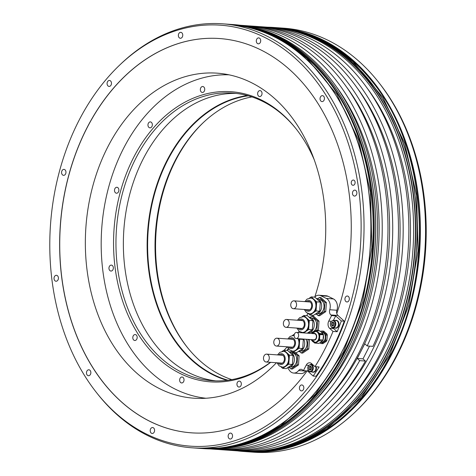 <?xml version="1.0" encoding="UTF-8"?>
<svg xmlns="http://www.w3.org/2000/svg" width="476" height="476" viewBox="0 0 476 476"><rect width="100%" height="100%" fill="white"/><g stroke="black" fill="none" stroke-linecap="round" stroke-linejoin="round"><path stroke-width="0.71" d="M299.255 338.757L299.737 339.192L299.089 348.277L302.694 348.539L296.584 352.668L292.972 352.413L291.324 350.919M299.089 348.277L292.972 352.413M301.195 352.996L302.676 353.103L308.793 348.973L307.312 348.866L301.195 352.996L299.529 351.484M302.867 339.019L303.343 339.453L302.694 348.539M292.425 335.485L294.37 334.247M299.737 339.192L303.343 339.453M307.478 339.346L309.442 339.888L308.793 348.973M308.96 339.447L309.442 339.888M307.96 339.781L307.312 348.866M298.476 338.704A7.89 5.807 -85.9 0 1 299.41 343.737A7.89 5.807 -85.9 0 1 296.03 350.348A7.89 5.807 94.1 0 1 293.061 351.193A7.89 5.807 94.1 0 1 292.823 351.169M294.138 335.455L293.704 335.425A7.89 5.807 -85.9 0 1 294.138 335.473A7.89 5.807 -85.9 0 0 293.942 335.443M290.366 339.138A4.385 3.225 94.1 0 1 291.8 338.799A4.385 3.225 94.1 0 1 294.43 341.185A4.385 3.225 94.1 0 1 291.175 347.545A4.385 3.225 94.1 0 1 289.807 347.004M314.987 366.663L311.619 363.61A5.26 3.873 -85.9 0 0 309.739 362.772A5.26 3.873 -85.9 0 0 306.205 365.157L303.39 370.661L307.532 370.959L313.137 376.04A210.356 154.843 -85.9 0 0 319.128 366.96L314.987 366.663A210.356 154.843 -85.9 0 0 333.016 331.421L329.654 328.369L333.795 328.666L337.163 331.718A210.356 154.843 -85.9 0 0 341.316 320.973L335.711 315.891L333.432 320.342M287.635 367.698L289.426 370.364A8.764 6.45 -85.9 0 0 293.668 373.053A8.764 6.45 -85.9 0 0 298.619 370.554A4.385 3.225 94.1 0 1 301.094 369.305A4.385 3.225 94.1 0 1 302.659 370.001L303.39 370.661M307.764 313.381A170.914 125.807 94.1 0 1 306.788 315.713M299.285 331.355A170.914 125.807 94.1 0 1 298.63 332.563M288.527 348.991A170.914 125.807 94.1 0 1 287.51 350.443M329.654 328.369A5.26 3.873 -85.9 0 1 328.749 321.104L331.57 315.6L330.838 314.939A4.385 3.225 94.1 0 1 329.743 309.733A8.764 6.45 -85.9 0 0 326.244 298.422L320.854 295.757A8.764 6.45 -85.9 0 0 319.027 295.251A8.764 6.45 -85.9 0 0 314.612 297.137M317.587 298.744L319.455 297.482L320.937 297.589L326.405 302.546L325.757 311.631L319.64 315.761L318.158 315.653L316.492 314.142M295.554 352.597L299.13 355.834L298.488 364.919L292.371 369.049L290.89 368.948L289.224 367.436M310.215 317.349L312.077 316.088L313.559 316.195L319.027 321.151L318.379 330.237L317.67 330.713M299.951 320.402A4.385 3.225 94.1 0 1 301.385 320.068A4.385 3.225 94.1 0 1 304.021 322.448A4.385 3.225 94.1 0 1 300.767 328.809A4.385 3.225 94.1 0 1 299.392 328.273M302.01 316.748L303.855 315.505L309.323 320.461L308.674 329.547L305.616 331.611A7.89 5.807 94.1 0 1 302.647 332.456A7.89 5.807 94.1 0 1 302.409 332.432M301.564 332.772L300.909 332.183M303.527 316.713A7.89 5.807 -85.9 0 1 303.765 316.718A7.89 5.807 -85.9 0 1 306.586 317.98A7.89 5.807 -85.9 0 1 309.001 325.001A7.89 5.807 -85.9 0 1 305.616 331.611L303.67 332.92M309.793 333.361L309.114 332.748M303.855 315.505L307.466 315.761L312.934 320.717L312.286 329.803L307.282 333.182M308.674 329.547L312.286 329.803M312.077 316.088L317.546 321.044L316.903 330.13L316.195 330.606M316.903 330.13L318.379 330.237M309.323 320.461L312.934 320.717M317.546 321.044L319.027 321.151M310.495 332.224L310.929 332.254A7.098 5.224 94.1 0 0 313.601 331.492A7.098 5.224 -85.9 0 0 316.599 323.698A7.098 5.224 -85.9 0 0 311.935 318.093L311.5 318.063M307.805 332.825L307.912 332.831A7.89 5.807 94.1 0 0 310.882 331.986A7.89 5.807 -85.9 0 0 314.214 323.329A7.89 5.807 -85.9 0 0 309.031 317.093L308.93 317.087M287.974 320.08A3.945 2.904 94.1 0 1 289.009 324.602A3.945 2.904 94.1 0 1 286.005 327.315A3.945 2.904 94.1 0 1 284.589 326.685A3.945 2.904 94.1 0 1 283.559 322.163A3.945 2.904 94.1 0 1 286.564 319.45A3.945 2.904 94.1 0 1 287.974 320.08M278.383 338.817A3.945 2.904 94.1 0 1 279.418 343.339A3.945 2.904 94.1 0 1 276.413 346.052A3.945 2.904 94.1 0 1 275.003 345.421A3.945 2.904 94.1 0 1 273.968 340.899A3.945 2.904 94.1 0 1 276.972 338.186A3.945 2.904 94.1 0 1 278.383 338.817M280.061 355.09A4.385 3.225 94.1 0 1 281.495 354.751A4.385 3.225 94.1 0 1 284.124 357.137A4.385 3.225 94.1 0 1 280.87 363.491A4.385 3.225 94.1 0 1 279.501 362.956M283.636 351.395A7.89 5.807 94.1 0 1 283.875 351.407A7.89 5.807 94.1 0 1 286.695 352.668A7.89 5.807 94.1 0 1 289.105 359.689A7.89 5.807 94.1 0 1 285.725 366.294L282.667 368.359L281.019 366.865M282.113 351.437L283.958 350.187L289.426 355.144L288.777 364.229L285.725 366.294A7.89 5.807 -85.9 0 1 282.75 367.145L282.28 367.109A7.89 5.807 -85.9 0 0 285.249 366.264A7.89 5.807 94.1 0 0 288.575 357.601A7.89 5.807 94.1 0 0 283.399 351.371L279.805 352.371L277.532 354.906M283.958 350.187L287.569 350.449L293.037 355.399L292.716 359.945L292.389 364.485L286.272 368.614L282.667 368.359M289.426 355.144L293.037 355.399M294.073 352.49L297.655 355.733L299.13 355.834M290.318 352.038L291.604 351.169M288.777 364.229L292.389 364.485M297.655 355.733L297.006 364.818L290.89 368.948M297.006 364.818L298.488 364.919M290.598 366.913L291.032 366.942A7.098 5.224 -85.9 0 0 293.704 366.181A7.098 5.224 94.1 0 0 296.703 358.386A7.098 5.224 94.1 0 0 292.044 352.781L291.61 352.746M287.915 367.508L288.016 367.52A7.89 5.807 -85.9 0 0 290.991 366.669A7.89 5.807 94.1 0 0 294.317 358.012A7.89 5.807 94.1 0 0 289.14 351.782L289.033 351.776M268.077 354.763A3.945 2.904 94.1 0 1 269.113 359.285A3.945 2.904 94.1 0 1 266.108 362.004A3.945 2.904 94.1 0 1 264.698 361.373A3.945 2.904 94.1 0 1 263.662 356.851A3.945 2.904 94.1 0 1 266.667 354.132A3.945 2.904 94.1 0 1 268.077 354.763M307.329 301.796A4.385 3.225 94.1 0 1 308.763 301.457A4.385 3.225 94.1 0 1 311.393 303.843A4.385 3.225 94.1 0 1 308.139 310.203A4.385 3.225 94.1 0 1 306.77 309.668M310.905 298.101A7.89 5.807 94.1 0 1 311.143 298.113A7.89 5.807 94.1 0 1 313.964 299.374A7.89 5.807 94.1 0 1 316.373 306.395A7.89 5.807 94.1 0 1 312.994 313.006L309.935 315.07L308.287 313.577M309.388 298.143L311.233 296.899L316.701 301.849L316.052 310.935L312.994 313.006A7.89 5.807 -85.9 0 1 310.025 313.851L309.549 313.815A7.89 5.807 -85.9 0 0 312.518 312.97A7.89 5.807 94.1 0 0 315.85 304.313A7.89 5.807 94.1 0 0 310.667 298.083L307.074 299.077L304.801 301.617M311.233 296.899L314.838 297.155L320.306 302.111L319.985 306.651L319.658 311.197L313.547 315.326L309.935 315.07M316.701 301.849L320.306 302.111M319.455 297.482L324.924 302.438L326.405 302.546M316.052 310.935L319.658 311.197M324.924 302.438L324.275 311.524L318.158 315.653M324.275 311.524L325.757 311.631M317.867 313.619L318.301 313.648A7.098 5.224 -85.9 0 0 320.979 312.887A7.098 5.224 94.1 0 0 323.972 305.092A7.098 5.224 94.1 0 0 319.313 299.487L318.878 299.458M315.183 314.219L315.29 314.225A7.89 5.807 -85.9 0 0 318.26 313.381A7.89 5.807 94.1 0 0 321.592 304.717A7.89 5.807 94.1 0 0 316.409 298.488L316.308 298.482M295.346 301.475A3.945 2.904 94.1 0 1 296.381 305.997A3.945 2.904 94.1 0 1 293.377 308.71A3.945 2.904 94.1 0 1 291.966 308.079A3.945 2.904 94.1 0 1 290.931 303.557A3.945 2.904 94.1 0 1 293.936 300.844A3.945 2.904 94.1 0 1 295.346 301.475M313.137 376.04L316.094 376.248A210.356 154.843 -85.9 0 0 344.273 321.181L341.316 320.973M337.163 331.718L333.016 331.421M78.766 120.874A211.029 155.337 94.1 0 1 119.839 64.92A211.029 155.337 94.1 0 1 317.587 82.925A211.029 155.337 94.1 0 1 332.141 350.491A211.029 155.337 94.1 0 1 96.497 392.581A211.029 155.337 94.1 0 1 78.766 120.874M302.909 385.429A2.981 2.196 -85.9 0 0 301.838 384.953A2.981 2.196 -85.9 0 0 299.571 387.006A2.981 2.196 -85.9 0 0 300.35 390.421A2.981 2.196 -85.9 0 0 301.415 390.897A2.981 2.196 -85.9 0 0 303.688 388.844A2.981 2.196 -85.9 0 0 302.909 385.429M231.628 433.565A2.981 2.196 -85.9 0 0 230.562 433.089A2.981 2.196 -85.9 0 0 228.29 435.141A2.981 2.196 -85.9 0 0 229.075 438.563A2.981 2.196 -85.9 0 0 230.14 439.039A2.981 2.196 -85.9 0 0 232.407 436.986A2.981 2.196 -85.9 0 0 231.628 433.565M153.677 428.013A2.981 2.196 -85.9 0 0 152.612 427.537A2.981 2.196 -85.9 0 0 150.339 429.59A2.981 2.196 -85.9 0 0 151.124 433.005A2.981 2.196 -85.9 0 0 152.189 433.481A2.981 2.196 -85.9 0 0 154.456 431.429A2.981 2.196 -85.9 0 0 153.677 428.013M89.94 370.257A2.981 2.196 -85.9 0 0 88.875 369.781A2.981 2.196 -85.9 0 0 86.608 371.833A2.981 2.196 -85.9 0 0 87.388 375.249A2.981 2.196 -85.9 0 0 88.453 375.725A2.981 2.196 -85.9 0 0 90.726 373.672A2.981 2.196 -85.9 0 0 89.94 370.257M57.501 275.771A2.981 2.196 -85.9 0 0 56.436 275.295A2.981 2.196 -85.9 0 0 54.163 277.347A2.981 2.196 -85.9 0 0 54.948 280.763A2.981 2.196 -85.9 0 0 56.013 281.239A2.981 2.196 -85.9 0 0 58.28 279.186A2.981 2.196 -85.9 0 0 57.501 275.771M65.045 169.873A2.981 2.196 -85.9 0 0 63.98 169.396A2.981 2.196 -85.9 0 0 61.707 171.449A2.981 2.196 -85.9 0 0 62.493 174.865A2.981 2.196 -85.9 0 0 63.558 175.341A2.981 2.196 -85.9 0 0 65.825 173.288A2.981 2.196 -85.9 0 0 65.045 169.873M110.557 80.944A2.981 2.196 -85.9 0 0 109.492 80.468A2.981 2.196 -85.9 0 0 107.219 82.515A2.981 2.196 -85.9 0 0 107.998 85.936A2.981 2.196 -85.9 0 0 109.064 86.412A2.981 2.196 -85.9 0 0 111.336 84.359A2.981 2.196 -85.9 0 0 110.557 80.944M181.832 32.802A2.981 2.196 -85.9 0 0 180.767 32.326A2.981 2.196 -85.9 0 0 178.5 34.379A2.981 2.196 -85.9 0 0 179.279 37.794A2.981 2.196 -85.9 0 0 180.345 38.27A2.981 2.196 -85.9 0 0 182.617 36.218A2.981 2.196 -85.9 0 0 181.832 32.802M259.783 38.354A2.981 2.196 -85.9 0 0 258.718 37.878A2.981 2.196 -85.9 0 0 256.445 39.93A2.981 2.196 -85.9 0 0 257.23 43.346A2.981 2.196 -85.9 0 0 258.295 43.828A2.981 2.196 -85.9 0 0 260.562 41.775A2.981 2.196 -85.9 0 0 259.783 38.354M323.519 96.116A2.981 2.196 -85.9 0 0 322.454 95.64A2.981 2.196 -85.9 0 0 320.181 97.693A2.981 2.196 -85.9 0 0 320.961 101.108A2.981 2.196 -85.9 0 0 322.032 101.584A2.981 2.196 -85.9 0 0 324.299 99.532A2.981 2.196 -85.9 0 0 323.519 96.116M355.959 190.602A2.981 2.196 -85.9 0 0 354.894 190.126A2.981 2.196 -85.9 0 0 352.621 192.179A2.981 2.196 -85.9 0 0 353.406 195.594A2.981 2.196 -85.9 0 0 354.471 196.07A2.981 2.196 -85.9 0 0 356.738 194.018A2.981 2.196 -85.9 0 0 355.959 190.602M348.414 296.494A2.981 2.196 -85.9 0 0 347.349 296.018A2.981 2.196 -85.9 0 0 345.076 298.071A2.981 2.196 -85.9 0 0 345.862 301.486A2.981 2.196 -85.9 0 0 346.927 301.962A2.981 2.196 -85.9 0 0 349.194 299.91A2.981 2.196 -85.9 0 0 348.414 296.494M354.305 180.464A2.63 1.934 -85.9 0 0 353.365 180.047A2.63 1.934 -85.9 0 0 351.359 181.856A2.63 1.934 -85.9 0 0 352.05 184.872A2.63 1.934 -85.9 0 0 352.99 185.289A2.63 1.934 -85.9 0 0 354.989 183.48A2.63 1.934 -85.9 0 0 354.305 180.464M344.273 321.181L337.942 315.445L330.838 314.939M326.244 298.422L333.432 298.934A8.764 6.45 94.1 0 1 336.931 310.245L336.841 310.239A4.385 3.225 -85.9 0 0 336.788 313.476A4.385 3.225 -85.9 0 0 337.942 315.445M336.788 313.476A197.647 145.483 -85.9 0 0 219.501 38.538A197.647 145.483 -85.9 0 0 86.799 128.157A197.647 145.483 94.1 0 0 191.406 432.827A197.647 145.483 94.1 0 0 307.151 370.929M96.497 392.581L97.491 393.836A212.546 156.455 -85.9 0 0 192.125 447.815A212.546 156.455 -85.9 0 0 334.824 351.443A212.546 156.455 -85.9 0 0 222.334 23.8A212.546 156.455 -85.9 0 0 120.999 63.814L119.839 64.92M237.476 450.873A212.546 156.455 -85.9 0 0 243.813 451.498A212.546 156.455 -85.9 0 0 386.512 355.126A212.546 156.455 -85.9 0 0 274.021 27.483A212.546 156.455 -85.9 0 0 267.661 27.203M396.371 355.828A212.546 156.455 -85.9 0 0 378.509 82.164A212.546 156.455 -85.9 0 0 283.875 28.185L278.668 27.816A212.546 156.455 94.1 0 1 391.165 355.453A212.546 156.455 94.1 0 1 248.46 451.831A212.546 156.455 94.1 0 1 247.663 451.772L253.666 452.2A212.546 156.455 -85.9 0 0 355.001 412.186A212.546 156.455 -85.9 0 0 396.371 355.828M346.457 352.27A212.546 156.455 -85.9 0 0 328.601 78.605A212.546 156.455 -85.9 0 0 233.966 24.627L232.514 24.526A212.546 156.455 94.1 0 1 345.005 352.163A212.546 156.455 94.1 0 1 202.3 448.541A212.546 156.455 94.1 0 1 201.503 448.481L203.752 448.642A212.546 156.455 -85.9 0 0 305.086 408.628A212.546 156.455 -85.9 0 0 346.457 352.27M272.028 27.519L273.801 27.644A212.367 156.324 -85.9 0 1 386.203 355.013A212.367 156.324 94.1 0 1 243.617 451.308L241.844 451.183A212.367 156.324 -85.9 0 0 384.43 354.888A212.367 156.324 -85.9 0 0 272.028 27.519A212.367 156.324 -85.9 0 0 269.66 27.37M305.152 408.563A212.367 156.324 94.1 0 0 305.217 408.503A212.367 156.324 94.1 0 0 346.558 352.186A212.367 156.324 -85.9 0 0 328.714 78.754A212.367 156.324 -85.9 0 0 328.654 78.677M214.92 448.898A212.367 156.324 -85.9 0 0 348.331 352.317A212.367 156.324 -85.9 0 0 245.051 25.96M251.138 26.025L256.879 26.436A212.367 156.324 -85.9 0 1 372.928 346.367L367.186 345.957A212.367 156.324 -85.9 0 0 251.138 26.025A212.367 156.324 -85.9 0 0 248.769 25.883M335.265 85.204A208.161 153.23 -85.9 0 1 350.538 350.366A208.161 153.23 94.1 0 1 312.619 403.041M210.112 448.922A212.367 156.324 -85.9 0 0 210.481 448.945A212.367 156.324 -85.9 0 0 381.502 248.222A212.367 156.324 -85.9 0 0 240.666 25.282A212.367 156.324 -85.9 0 0 240.297 25.258M229.063 450.248A212.367 156.324 -85.9 0 0 231.431 450.439A212.367 156.324 -85.9 0 0 402.452 249.716A212.367 156.324 -85.9 0 0 261.616 26.775A212.367 156.324 -85.9 0 0 259.247 26.632M261.616 26.775L267.292 27.18A212.367 156.324 94.1 0 1 408.134 250.12A212.367 156.324 94.1 0 1 237.107 450.843L231.431 450.439M240.666 25.282L246.407 25.692A212.367 156.324 94.1 0 1 387.244 248.633A212.367 156.324 94.1 0 1 216.223 449.356L210.481 448.945M239.482 450.986A212.367 156.324 -85.9 0 0 241.844 451.183M218.591 449.499A212.367 156.324 -85.9 0 0 220.953 449.695L226.695 450.1A212.367 156.324 -85.9 0 0 365.413 361.052L359.672 360.641L357.256 358.452L362.998 358.862L365.413 361.052M220.953 449.695A212.367 156.324 -85.9 0 0 359.672 360.641M343.981 405.272A208.161 153.23 94.1 0 0 381.901 352.597A208.161 153.23 -85.9 0 0 366.627 87.441M356.215 86.697A208.161 153.23 -85.9 0 1 371.488 351.853A208.161 153.23 94.1 0 1 333.569 404.535M369.513 346.123L362.998 358.862M367.186 345.957L364.771 343.767L361.016 351.11A208.161 153.23 94.1 0 1 323.091 403.785M357.256 358.452L361.016 351.11A208.161 153.23 -85.9 0 0 345.737 85.954M378.509 82.164L379.503 83.419A211.029 155.337 94.1 0 1 397.234 355.126A211.029 155.337 94.1 0 1 356.161 411.08L355.001 412.186M314.791 296.959A162.935 119.94 -85.9 0 0 275.384 99.198A162.935 119.94 -85.9 0 0 217.121 73.161A162.935 119.94 -85.9 0 0 92.981 185.39A162.935 119.94 -85.9 0 0 135.696 372.178A162.935 119.94 -85.9 0 0 193.964 398.21A162.935 119.94 -85.9 0 0 276.449 362.742M286.98 350.401A162.935 119.94 -85.9 0 0 288.283 348.682M219.543 38.538A197.647 145.483 -85.9 0 0 86.888 128.163A197.647 145.483 -85.9 0 0 191.453 432.827M305.901 370.84A4.385 3.225 -85.9 0 0 305.717 371.06A8.764 6.45 94.1 0 1 305.64 371.161L305.729 371.167A8.764 6.45 94.1 0 1 300.856 373.565L293.668 373.053M333.432 298.934L328.041 296.268A8.764 6.45 94.1 0 0 326.215 295.763L319.027 295.251M331.57 315.6L335.711 315.891M308.026 369.995L307.532 370.959M311.756 363.735A5.26 3.873 -85.9 0 0 311.048 364.402M316.225 366.752A3.945 2.904 94.1 0 1 313.226 372.25A3.945 2.904 94.1 0 1 313.077 372.232M333.057 327.78A5.26 3.873 -85.9 0 0 333.795 328.666M336.181 320.324A3.945 2.904 94.1 0 1 336.33 320.324A3.945 2.904 94.1 0 1 337.74 320.955A3.945 2.904 94.1 0 1 338.775 325.477A3.945 2.904 94.1 0 1 335.77 328.196A3.945 2.904 94.1 0 1 335.622 328.178M315.927 366.728A3.945 2.904 94.1 0 1 312.928 372.226A3.945 2.904 94.1 0 1 311.994 371.94M315.749 366.716A3.725 2.743 94.1 0 1 312.946 372.006L310.281 371.815A3.725 2.743 -85.9 0 0 313.119 369.251A3.725 2.743 -85.9 0 0 312.143 364.985A3.725 2.743 -85.9 0 0 310.81 364.384L312.613 364.515M310.394 366.062L309.037 366.978L308.894 369.001L310.108 370.102L311.465 369.18L311.613 367.163L310.394 366.062M311.096 366.693L310.519 367.085L310.37 369.102L310.887 369.572M309.037 366.978L310.519 367.085M308.894 369.001L310.37 369.102M335.068 320.455A3.945 2.904 94.1 0 1 336.032 320.306A3.945 2.904 94.1 0 1 337.442 320.937A3.945 2.904 94.1 0 1 338.478 325.459A3.945 2.904 94.1 0 1 335.473 328.172A3.945 2.904 94.1 0 1 334.539 327.887M337.347 321.122A3.725 2.743 94.1 0 1 338.329 325.388A3.725 2.743 94.1 0 1 335.491 327.958L332.825 327.768A3.725 2.743 -85.9 0 0 335.663 325.197A3.725 2.743 -85.9 0 0 334.688 320.931A3.725 2.743 -85.9 0 0 333.355 320.336L336.02 320.526A3.725 2.743 94.1 0 1 337.347 321.122M332.938 322.008L331.582 322.93L331.433 324.947L332.653 326.048L334.009 325.132L334.152 323.109L332.938 322.008M333.634 322.645L333.057 323.031L332.914 325.054L333.432 325.519M331.582 322.93L333.057 323.031M331.433 324.947L332.914 325.054M326.935 334.015A6.265 4.611 -85.9 0 1 327.292 335.062L325.917 334.967A6.265 4.611 -85.9 0 0 325.554 333.92L326.935 334.015L323.799 331.177A6.265 4.611 -85.9 0 0 323.371 331.118L321.99 331.022A6.265 4.611 -85.9 0 0 321.562 331.016L320.705 331.593M323.799 331.177L322.425 331.082A6.265 4.611 -85.9 0 0 321.99 331.022M325.554 333.92L322.425 331.082M327.292 335.062L326.923 340.275L325.542 340.173L325.917 334.967M319.908 342.768L320.675 343.464A6.265 4.611 -85.9 0 0 321.104 343.523A6.265 4.611 -85.9 0 0 321.538 343.523L322.912 343.624L326.417 341.256A6.265 4.611 -85.9 0 0 326.923 340.275M326.417 341.256L325.043 341.161A6.265 4.611 -85.9 0 0 325.542 340.173M321.538 343.523L325.043 341.161M321.104 343.523L322.478 343.618A6.265 4.611 -85.9 0 0 322.912 343.624M321.383 332.081L321.913 332.117A5.171 3.802 94.1 0 1 325.31 336.199A5.171 3.802 94.1 0 1 323.127 341.869A5.171 3.802 94.1 0 1 321.181 342.428L320.651 342.387M323.394 335.33A5.611 4.129 94.1 0 1 323.097 339.459M321.96 341.381A5.611 4.129 94.1 0 1 320.205 342.565M320.973 331.837A5.611 4.129 94.1 0 1 322.538 333.26M323.073 333.741A6.265 4.611 94.1 0 1 323.269 334.253A6.265 4.611 94.1 0 1 323.43 334.789L323.061 339.995A6.265 4.611 94.1 0 1 322.555 340.983L319.003 340.727A6.265 4.611 -85.9 0 0 319.509 339.745L319.878 334.533A6.265 4.611 -85.9 0 0 319.717 333.997A6.265 4.611 -85.9 0 0 319.521 333.492L323.073 333.741L319.937 330.903L316.385 330.647A6.265 4.611 -85.9 0 0 315.957 330.588A6.265 4.611 -85.9 0 0 315.523 330.588L314.428 331.326M315.957 330.588L319.509 330.844A6.265 4.611 94.1 0 1 319.937 330.903M319.051 343.351A6.265 4.611 94.1 0 1 318.617 343.345L315.064 343.095A6.265 4.611 -85.9 0 0 315.499 343.095L319.051 343.351L322.555 340.983M319.003 340.727L315.499 343.095M313.66 342.149L314.636 343.035A6.265 4.611 -85.9 0 0 315.064 343.095M311.28 339.614A6.265 4.611 -85.9 0 0 311.5 340.191L311.839 340.501M312.393 332.7L312.018 332.956A6.265 4.611 -85.9 0 0 311.715 333.498M319.521 333.492L316.385 330.647M315.707 331.237A5.611 4.129 94.1 0 1 315.909 331.248A5.611 4.129 94.1 0 1 319.277 334.301A5.611 4.129 94.1 0 1 315.112 342.434A5.611 4.129 94.1 0 1 314.91 342.417M319.509 339.745L323.061 339.995M323.43 334.789L319.878 334.533M296.179 338.537L313.934 339.805A3.07 2.261 -85.9 0 0 316.272 337.692A3.07 2.261 -85.9 0 0 315.463 334.176A3.07 2.261 -85.9 0 0 314.368 333.682L296.613 332.421A3.07 2.261 -85.9 0 0 294.281 334.533A3.07 2.261 -85.9 0 0 295.084 338.049A3.07 2.261 -85.9 0 0 296.179 338.537A3.07 2.261 -85.9 0 0 298.517 336.425A3.07 2.261 -85.9 0 0 297.714 332.908A3.07 2.261 -85.9 0 0 296.613 332.421M300.903 350.961L301.338 350.99A7.098 5.224 94.1 0 0 304.015 350.229A7.098 5.224 -85.9 0 0 305.931 339.233M298.22 351.562L298.327 351.568A7.89 5.807 94.1 0 0 301.296 350.723A7.89 5.807 -85.9 0 0 303.748 339.079M203.365 122.54A145.448 107.064 -85.9 0 0 175.537 160.644A145.448 107.064 -85.9 0 0 187.348 347.385M228.98 74.821A162.191 119.387 -85.9 0 0 123.468 148.542A162.191 119.387 -85.9 0 0 205.935 398.251M314.178 159.638A145.448 107.064 -85.9 0 0 295.935 128.639A145.448 107.064 -85.9 0 0 133.524 157.651A145.448 107.064 -85.9 0 0 139.962 336.966A145.448 107.064 -85.9 0 0 270.677 362.331M284.124 350.199A145.448 107.064 -85.9 0 0 287.23 346.825M298.321 332.54A145.448 107.064 -85.9 0 0 299.178 331.272M237.137 385.417A2.981 2.196 -85.9 0 0 238.928 387.042A2.981 2.196 -85.9 0 0 241.142 382.716A2.981 2.196 -85.9 0 0 239.351 381.097A2.981 2.196 -85.9 0 0 237.137 385.417M179.654 379.83A2.981 2.196 -85.9 0 0 181.63 382.96A2.981 2.196 -85.9 0 0 184.028 380.14A2.981 2.196 -85.9 0 0 182.052 377.01A2.981 2.196 -85.9 0 0 179.654 379.83M133.203 335.907A2.981 2.196 -85.9 0 0 134.785 340.501A2.981 2.196 -85.9 0 0 136.785 339.15A2.981 2.196 -85.9 0 0 135.208 334.557A2.981 2.196 -85.9 0 0 133.203 335.907M110.236 265.43A2.981 2.196 -85.9 0 0 108.98 268.696A2.981 2.196 -85.9 0 0 110.938 271.052A2.981 2.196 -85.9 0 0 112.062 270.731A2.981 2.196 -85.9 0 0 113.318 267.458A2.981 2.196 -85.9 0 0 111.36 265.108A2.981 2.196 -85.9 0 0 110.236 265.43M116.906 187.27A2.981 2.196 -85.9 0 0 114.508 190.085A2.981 2.196 -85.9 0 0 116.483 193.214A2.981 2.196 -85.9 0 0 118.881 190.394A2.981 2.196 -85.9 0 0 116.906 187.27M151.422 122.374A2.981 2.196 -85.9 0 0 150.356 121.898A2.981 2.196 -85.9 0 0 148.09 123.95A2.981 2.196 -85.9 0 0 148.869 127.366A2.981 2.196 -85.9 0 0 149.934 127.842A2.981 2.196 -85.9 0 0 152.207 125.789A2.981 2.196 -85.9 0 0 151.422 122.374M204.537 88.137A2.981 2.196 -85.9 0 0 202.752 86.513A2.981 2.196 -85.9 0 0 200.539 90.839A2.981 2.196 -85.9 0 0 202.33 92.463A2.981 2.196 -85.9 0 0 204.537 88.137M262.026 93.724A2.981 2.196 -85.9 0 0 260.045 90.595A2.981 2.196 -85.9 0 0 257.647 93.415A2.981 2.196 -85.9 0 0 259.622 96.545A2.981 2.196 -85.9 0 0 262.026 93.724M296.346 129.163A144.18 106.13 -85.9 0 0 284.124 116.108A144.18 106.13 -85.9 0 0 232.562 93.07A144.18 106.13 -85.9 0 0 135.761 158.443A144.18 106.13 -85.9 0 0 160.513 357.66A144.18 106.13 -85.9 0 0 212.07 380.699A144.18 106.13 -85.9 0 0 270.445 362.313M236.257 93.421A144.18 106.13 -85.9 0 0 129.478 195.303A144.18 106.13 -85.9 0 0 167.909 358.184A144.18 106.13 94.1 0 0 215.777 380.871M247.306 95.545A144.531 106.386 -85.9 0 0 151.273 205.4A144.531 106.386 -85.9 0 0 191.786 360.189A144.531 106.386 94.1 0 0 227.016 380.336M228.016 380.211A144.18 106.13 94.1 0 1 192.173 359.915A144.18 106.13 -85.9 0 1 151.856 205.025A144.18 106.13 -85.9 0 1 248.282 95.813M251.917 96.925A144.18 106.13 -85.9 0 0 202.883 122.992A144.18 106.13 -85.9 0 0 174.817 161.227A144.18 106.13 -85.9 0 0 186.931 346.867A144.18 106.13 -85.9 0 0 199.569 360.445A144.18 106.13 -85.9 0 0 231.776 379.622M298.006 338.668A7.89 5.807 -85.9 0 1 295.554 350.312A7.89 5.807 94.1 0 1 292.585 351.157L293.061 351.193M288.462 346.909A5.432 3.998 -85.9 0 0 293.151 348.01A5.432 3.998 -85.9 0 0 295.138 340.709A5.432 3.998 -85.9 0 0 289.83 338.335A5.432 3.998 -85.9 0 0 289.027 339.043M298.053 328.178A5.432 3.998 -85.9 0 0 302.736 329.273A5.432 3.998 -85.9 0 0 304.723 321.972A5.432 3.998 -85.9 0 0 299.416 319.598A5.432 3.998 -85.9 0 0 298.613 320.306M296.863 328.089L299.106 331.219L302.171 332.421A7.89 5.807 94.1 0 0 305.146 331.576A7.89 5.807 -85.9 0 0 308.472 322.918A7.89 5.807 -85.9 0 0 303.295 316.689L299.701 317.682L297.423 320.223M278.157 362.861A5.432 3.998 -85.9 0 0 282.839 363.962A5.432 3.998 -85.9 0 0 284.832 356.661A5.432 3.998 -85.9 0 0 279.519 354.287A5.432 3.998 -85.9 0 0 278.716 354.995M305.425 309.567A5.432 3.998 -85.9 0 0 310.114 310.667A5.432 3.998 -85.9 0 0 312.101 303.367A5.432 3.998 -85.9 0 0 306.794 300.993A5.432 3.998 -85.9 0 0 305.991 301.701M275.473 27.584C318.301 31.505 353.644 54.853 381.496 97.639C426.27 166.172 429.078 277.621 388.017 355.209C356.482 417.993 299.963 456.175 245.265 451.599A212.546 156.455 -85.9 0 0 387.964 355.227A212.546 156.455 -85.9 0 0 275.473 27.584L274.021 27.483M277.871 27.757A212.546 156.455 94.1 0 1 278.668 27.816L277.871 27.757M231.711 24.472A212.546 156.455 94.1 0 1 232.514 24.526L231.711 24.472M229.313 24.3C272.147 28.215 307.484 51.569 335.336 94.349C380.11 162.881 382.918 274.331 341.857 351.925C310.328 414.709 253.803 452.884 199.105 448.315A212.546 156.455 -85.9 0 0 341.81 351.937A212.546 156.455 -85.9 0 0 229.313 24.3L222.334 23.8M292.383 29.815A212.367 156.324 94.1 0 1 390.939 355.352A212.367 156.324 94.1 0 1 262.324 451.789M336.841 310.239L329.743 309.733M305.717 371.06L298.619 370.554M320.854 295.757L328.041 296.268M306.205 365.157L308.71 365.336M328.749 321.104L331.254 321.282M308.954 371.22A3.725 2.743 -85.9 0 0 310.281 371.815L308.847 371.179C306.937 367.799 307.591 365.532 310.81 364.384M311.661 365.33A3.284 2.422 -85.9 0 0 308.281 366.294A3.284 2.422 -85.9 0 0 308.841 370.834A3.284 2.422 -85.9 0 0 312.226 369.87A3.284 2.422 -85.9 0 0 311.661 365.33M331.492 327.173A3.725 2.743 -85.9 0 0 332.825 327.768L331.385 327.131C329.475 323.745 330.13 321.478 333.355 320.336M334.206 321.276A3.284 2.422 -85.9 0 0 330.82 322.24A3.284 2.422 -85.9 0 0 331.385 326.78A3.284 2.422 -85.9 0 0 334.765 325.816A3.284 2.422 -85.9 0 0 334.206 321.276M246.229 26.525A212.367 156.324 94.1 0 1 344.779 352.062A212.367 156.324 94.1 0 1 216.163 448.505M319.717 333.997L323.269 334.253M312.797 332.308A5.611 4.129 94.1 0 1 315.505 331.219A5.611 4.129 94.1 0 1 318.872 334.271A5.611 4.129 94.1 0 1 314.707 342.411A5.611 4.129 94.1 0 1 312.179 340.947M311.417 339.626A5.522 4.064 -85.9 0 0 316.814 341.637A5.522 4.064 -85.9 0 0 318.712 334.301A5.522 4.064 -85.9 0 0 311.851 333.503L315.909 331.248M313.273 333.605A3.433 2.529 94.1 0 1 316.498 335.193A3.433 2.529 94.1 0 1 315.856 339.227A3.433 2.529 94.1 0 1 312.839 339.727M313.226 339.757A3.213 2.368 -85.9 0 0 315.85 338.882A3.213 2.368 -85.9 0 0 316.308 335.288A3.213 2.368 -85.9 0 0 313.66 333.634M199.908 448.368L221.286 448.053L241.683 444.06L261.633 436.516L280.798 425.55L315.499 394.17L343.404 352.05L362.635 302.046L371.863 247.568L370.465 192.334L358.529 140.105L336.877 94.432L306.978 58.429L289.557 44.851L270.868 34.552L251.245 27.697L230.116 24.359M246.062 451.659L267.447 451.343L287.837 447.351L307.793 439.806L326.958 428.84L361.653 397.46L389.564 355.34L408.795 305.336L418.023 250.858L416.625 195.624L404.689 143.389L383.037 97.717L353.138 61.719L335.711 48.141L317.028 37.836L297.399 30.988L276.276 27.644M293.704 335.425L290.11 336.419L287.837 338.96M302.647 332.456L302.171 332.421M303.765 316.718L303.295 316.689M286.005 327.315L302.2 328.47M286.564 319.45L302.76 320.604M276.413 346.052L292.609 347.206M276.972 338.186L293.174 339.34M276.967 362.777L279.21 365.907L282.28 367.109M283.875 351.407L283.399 351.371M266.108 362.004L282.304 363.158M266.667 354.132L282.863 355.286M304.241 309.483L306.479 312.613L309.549 313.815M311.143 298.113L310.667 298.083M293.377 308.71L309.573 309.864M293.936 300.844L310.138 301.998M245.265 451.599L243.813 451.498M199.105 448.315L192.125 447.815M312.928 372.226L313.226 372.25M336.032 320.306L336.33 320.324M335.473 328.172L335.77 328.196M311.399 339.626L315.112 342.434M287.278 346.825L289.515 349.955L292.585 351.157M200.801 448.434C214.105 449.356 227.338 448.041 240.499 444.483C261.937 438.598 281.786 427.377 300.053 410.824C317.516 394.872 332.248 375.219 344.249 351.853C389.707 266.631 380.568 141.39 323.93 75.72C308.192 56.745 290.134 42.822 269.743 33.957C257.224 28.572 244.313 25.389 231.009 24.419M246.961 451.724C260.265 452.646 273.498 451.331 286.653 447.773C308.091 441.883 327.946 430.667 346.213 414.108C363.676 398.162 378.408 378.503 390.409 355.138C435.867 269.916 426.728 144.68 370.09 79.01C354.352 60.03 336.288 46.112 315.903 37.247C303.379 31.856 290.467 28.679 277.169 27.709"/></g></svg>
